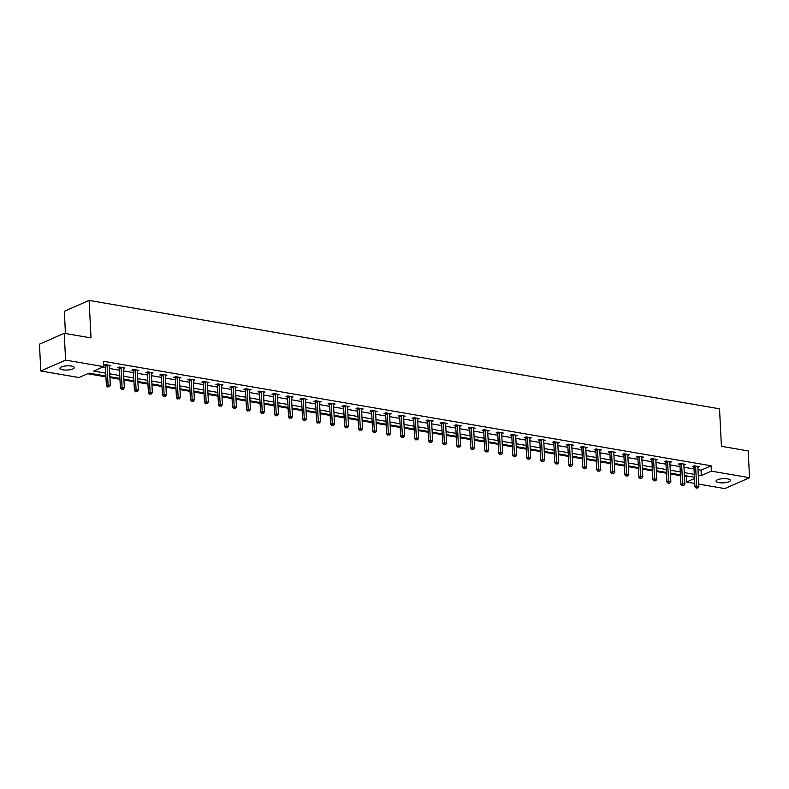 <?xml version="1.0" encoding="UTF-8"?>
<svg xmlns="http://www.w3.org/2000/svg" width="789" height="789" viewBox="0 0 789 789"><rect width="100%" height="100%" fill="white"/><g stroke="black" fill="none" stroke-linecap="round" stroke-linejoin="round"><path stroke-width="1.18" d="M71.414 366.057A7.18 2.101 -2.9 0 1 74.294 367.575A7.18 2.101 -2.9 0 1 70.389 369.656A7.18 2.101 -2.9 0 1 62.834 369.824A7.18 2.101 -2.9 0 1 59.954 368.305A7.18 2.101 -2.9 0 1 63.86 366.224A7.18 2.101 -2.9 0 1 71.414 366.057M727.517 478.874A7.18 2.101 -2.9 0 1 730.407 480.393A7.18 2.101 -2.9 0 1 726.491 482.473A7.18 2.101 -2.9 0 1 718.947 482.641A7.18 2.101 -2.9 0 1 716.057 481.122A7.18 2.101 -2.9 0 1 719.972 479.041A7.18 2.101 -2.9 0 1 727.517 478.874M65.448 333.52L64.323 311.29L89.108 300.412L719.529 408.81L721.422 446.318L748.189 450.923L749.55 477.71L724.766 488.588L698.738 484.111M694.764 483.43L686.588 482.02L694.517 478.538M684.457 476.349L686.312 476.664L686.588 482.02M87.678 373.73L105.933 376.876M109.908 377.556L119.948 379.282M123.922 379.963L133.962 381.689M137.937 382.369L147.977 384.095M151.952 384.785L161.992 386.511M165.966 387.192L176.006 388.918M179.981 389.598L190.021 391.324M193.986 392.015L204.035 393.741M208 394.421L218.04 396.147M222.015 396.828L232.055 398.553M236.029 399.244L246.069 400.97M250.044 401.65L260.084 403.376M264.059 404.057L274.099 405.783M278.073 406.473L288.113 408.199M292.088 408.88L302.128 410.605M306.093 411.286L316.133 413.012M320.107 413.702L330.147 415.428M334.122 416.109L344.162 417.835M348.136 418.515L358.176 420.241M362.151 420.922L372.191 422.657M376.166 423.338L386.206 425.064M390.18 425.744L400.22 427.47M404.185 428.151L414.225 429.877M418.2 430.567L428.24 432.293M432.214 432.974L442.254 434.7M446.229 435.38L456.269 437.106M460.243 437.796L470.283 439.522M474.258 440.203L484.298 441.929M488.273 442.609L498.313 444.335M502.277 445.026L512.317 446.752M516.292 447.432L526.332 449.158M530.307 449.838L540.347 451.564M544.321 452.255L554.361 453.981M558.336 454.661L568.376 456.387M572.35 457.068L582.39 458.794M586.365 459.484L596.405 461.21M600.37 461.89L610.42 463.616M614.384 464.297L624.424 466.023M628.399 466.703L638.439 468.439M642.414 469.12L652.454 470.846M656.428 471.526L666.468 473.252M670.443 473.933L680.483 475.659M105.894 376.037L89.029 373.138L78.989 377.546L40.811 370.988L65.595 360.109L103.773 366.668L93.723 371.086L105.746 373.148M65.595 360.109L64.234 333.313L39.45 344.191L40.811 370.988M686.312 476.664L687.663 476.073M698.009 469.672L701.056 470.195L711.106 465.786L103.497 361.313L103.773 366.668M102.422 367.27L105.479 367.792M109.454 368.473L119.494 370.199M123.469 370.879L133.509 372.615M137.473 373.296L147.513 375.022M151.488 375.702L161.528 377.428M165.503 378.109L175.543 379.834M179.517 380.525L189.557 382.251M193.532 382.931L203.572 384.657M207.546 385.338L217.586 387.064M221.561 387.754L231.601 389.48M235.566 390.161L245.606 391.886M249.58 392.567L259.62 394.293M263.595 394.983L273.635 396.709M277.61 397.39L287.65 399.116M291.624 399.796L301.664 401.522M305.639 402.212L315.679 403.938M319.653 404.619L329.694 406.345M333.658 407.025L343.708 408.751M347.673 409.432L357.713 411.168M361.687 411.848L371.727 413.574M375.702 414.255L385.742 415.981M389.717 416.661L399.757 418.387M403.731 419.077L413.771 420.803M417.746 421.484L427.786 423.21M431.751 423.89L441.801 425.616M445.765 426.307L455.805 428.032M459.78 428.713L469.82 430.439M473.794 431.119L483.835 432.845M487.809 433.536L497.849 435.262M501.824 435.942L511.864 437.668M515.838 438.349L525.878 440.075M529.853 440.765L539.893 442.491M543.858 443.171L553.898 444.897M557.872 445.578L567.912 447.304M571.887 447.994L581.927 449.72M585.902 450.401L595.942 452.127M599.916 452.807L609.956 454.533M613.931 455.214L623.971 456.949M627.945 457.63L637.985 459.356M641.95 460.036L651.99 461.762M655.965 462.443L666.005 464.169M669.979 464.859L680.019 466.585M683.994 467.266L694.034 468.991M697.89 467.413L699.419 466.743L694.024 465.816L692.357 466.555L693.807 466.802M683.876 465.007L685.404 464.336L680.01 463.409L678.343 464.149L679.793 464.396M669.871 462.601L671.39 461.93L666.005 461.003L664.328 461.733L665.778 461.989M655.856 460.184L657.375 459.523L651.99 458.596L650.314 459.326L651.763 459.573M641.842 457.778L643.36 457.107L637.976 456.18L636.299 456.92L637.759 457.166M627.827 455.371L629.356 454.701L623.961 453.774L622.284 454.503L623.744 454.76M613.812 452.955L615.341 452.294L609.946 451.367L608.27 452.097L609.729 452.344M599.798 450.549L601.326 449.878L595.932 448.951L594.255 449.691L595.715 449.937M585.783 448.142L587.312 447.471L581.917 446.544L580.25 447.274L581.7 447.531M571.778 445.726L573.297 445.065L567.912 444.138L566.236 444.868L567.686 445.124M557.764 443.319L559.283 442.649L553.898 441.722L552.221 442.461L553.671 442.708M543.749 440.913L545.268 440.242L539.883 439.315L538.206 440.055L539.656 440.301M529.735 438.497L531.253 437.836L525.869 436.909L524.192 437.639L525.652 437.895M515.72 436.09L517.249 435.42L511.854 434.492L510.177 435.232L511.637 435.479M501.705 433.684L503.234 433.013L497.839 432.086L496.163 432.826L497.622 433.072M487.691 431.277L489.219 430.607L483.825 429.68L482.158 430.409L483.608 430.666M473.676 428.861L475.205 428.19L469.82 427.263L468.143 428.003L469.593 428.249M459.671 426.454L461.19 425.784L455.805 424.857L454.129 425.596L455.578 425.843M445.657 424.048L447.176 423.377L441.791 422.45L440.114 423.18L441.564 423.437M431.642 421.632L433.161 420.961L427.776 420.034L426.099 420.774L427.559 421.02M417.628 419.225L419.156 418.555L413.761 417.628L412.085 418.367L413.544 418.614M403.613 416.819L405.142 416.148L399.747 415.221L398.07 415.951L399.53 416.207M389.598 414.403L391.127 413.742L385.732 412.815L384.065 413.544L385.515 413.791M375.584 411.996L377.112 411.325L371.727 410.398L370.051 411.138L371.501 411.385M361.579 409.59L363.098 408.919L357.713 407.992L356.036 408.722L357.486 408.978M347.564 407.173L349.083 406.513L343.698 405.585L342.022 406.315L343.471 406.562M333.55 404.767L335.069 404.096L329.684 403.169L328.007 403.909L329.467 404.155M319.535 402.36L321.064 401.69L315.669 400.763L313.992 401.493L315.452 401.749M305.521 399.944L307.049 399.283L301.654 398.356L299.978 399.086L301.437 399.342M291.506 397.538L293.035 396.867L287.64 395.94L285.973 396.68L287.423 396.926M277.491 395.131L279.02 394.461L273.625 393.533L271.958 394.273L273.408 394.52M263.487 392.725L265.005 392.054L259.62 391.127L257.944 391.857L259.394 392.113M249.472 390.308L250.991 389.638L245.606 388.711L243.929 389.45L245.379 389.697M235.457 387.902L236.976 387.231L231.591 386.304L229.915 387.044L231.374 387.291M221.443 385.496L222.971 384.825L217.577 383.898L215.9 384.628L217.36 384.884M207.428 383.079L208.957 382.409L203.562 381.481L201.885 382.221L203.345 382.468M193.413 380.673L194.942 380.002L189.547 379.075L187.871 379.815L189.33 380.061M179.399 378.266L180.928 377.596L175.533 376.669L173.866 377.398L175.316 377.655M165.394 375.85L166.913 375.179L161.528 374.262L159.851 374.992L161.301 375.239M151.38 373.444L152.898 372.773L147.513 371.846L145.837 372.586L147.287 372.832M137.365 371.037L138.884 370.366L133.499 369.439L131.822 370.169L133.272 370.426M123.35 368.621L124.879 367.96L119.484 367.033L117.808 367.763L119.267 368.009M109.336 366.214L110.864 365.544L105.47 364.617L103.793 365.356L105.253 365.603M64.234 333.313L91.011 337.919L89.108 300.412M711.106 465.786L711.372 471.151L749.55 477.71M698.275 475.037L701.322 475.56L711.372 471.151M109.72 373.828L119.76 375.554M123.735 376.245L133.775 377.97M137.75 378.651L147.79 380.377M151.764 381.057L161.804 382.783M165.779 383.474L175.819 385.2M179.793 385.88L189.833 387.606M193.798 388.287L203.838 390.013M207.813 390.703L217.853 392.429M221.827 393.109L231.867 394.835M235.842 395.516L245.882 397.242M249.857 397.932L259.897 399.658M263.871 400.339L273.911 402.065M277.886 402.745L287.926 404.471M291.891 405.161L301.931 406.887M305.905 407.568L315.945 409.294M319.92 409.974L329.96 411.7M333.934 412.381L343.974 414.117M347.949 414.797L357.989 416.523M361.964 417.203L372.004 418.929M375.978 419.61L386.018 421.336M389.983 422.026L400.023 423.752M403.998 424.433L414.038 426.159M418.012 426.839L428.052 428.565M432.027 429.255L442.067 430.981M446.041 431.662L456.081 433.388M460.056 434.068L470.096 435.794M474.071 436.485L484.111 438.211M488.075 438.891L498.125 440.617M502.09 441.298L512.13 443.023M516.105 443.714L526.145 445.44M530.119 446.12L540.159 447.846M544.134 448.527L554.174 450.253M558.148 450.943L568.188 452.669M572.163 453.35L582.203 455.075M586.178 455.756L596.218 457.482M600.182 458.162L610.222 459.898M614.197 460.579L624.237 462.305M628.212 462.985L638.252 464.711M642.226 465.392L652.266 467.118M656.241 467.808L666.281 469.534M670.255 470.214L680.296 471.94M684.27 472.621L694.31 474.347M694.448 477.237L684.408 475.511M680.443 474.83L670.403 473.104M666.429 472.424L656.389 470.698M652.414 470.007L642.374 468.281M638.4 467.601L628.36 465.875M624.385 465.194L614.345 463.468M610.37 462.778L600.33 461.052M596.356 460.372L586.316 458.646M582.351 457.965L572.301 456.239M568.336 455.559L558.296 453.823M554.322 453.142L544.282 451.416M540.307 450.736L530.267 449.01M526.293 448.33L516.253 446.604M512.278 445.913L502.238 444.187M498.263 443.507L488.223 441.781M484.249 441.1L474.209 439.374M470.244 438.684L460.204 436.958M456.229 436.278L446.189 434.552M442.215 433.871L432.175 432.145M428.2 431.455L418.16 429.729M414.186 429.048L404.146 427.322M400.171 426.642L390.131 424.916M386.156 424.226L376.116 422.5M372.152 421.819L362.112 420.093M358.137 419.413L348.097 417.687M344.122 416.996L334.082 415.27M330.108 414.59L320.068 412.864M316.093 412.183L306.053 410.458M302.079 409.777L292.038 408.041M288.064 407.361L278.024 405.635M274.059 404.954L264.019 403.228M260.045 402.548L250.005 400.822M246.03 400.131L235.99 398.406M232.015 397.725L221.975 395.999M218.001 395.319L207.961 393.593M203.986 392.902L193.946 391.176M189.971 390.496L179.931 388.77M175.967 388.089L165.917 386.363M161.952 385.673L151.912 383.947M147.938 383.267L137.897 381.541M133.923 380.86L123.883 379.134M119.908 378.444L109.868 376.718M701.056 470.195L701.322 475.56M695.632 466.644L693.955 467.384L694.941 486.892L696.618 486.152L695.632 466.644A1.124 0.848 66.3 0 0 695.543 466.24L695.484 466.072M696.855 487.878L697.752 488.036L696.855 487.878L696.618 486.152L698.857 486.537L697.87 467.039A1.124 0.848 66.3 0 1 697.92 466.644L697.959 466.496M693.955 467.384A1.124 0.848 66.3 0 0 693.866 466.97L693.531 466.043M694.941 486.892L696.184 488.174M697.752 488.036L698.857 486.537M681.617 464.238L679.94 464.977L680.927 484.476L682.603 483.746L681.617 464.238A1.124 0.848 66.3 0 0 681.528 463.824L681.469 463.666M682.84 485.472L683.747 485.629L682.84 485.472L682.603 483.746L684.852 484.13L683.856 464.622A1.124 0.848 66.3 0 1 683.905 464.238L683.955 464.09M679.94 464.977A1.124 0.848 66.3 0 0 679.852 464.563L679.516 463.626M680.927 484.476L682.179 485.768M683.747 485.629L684.852 484.13M667.602 461.831L665.926 462.561L666.912 482.069L668.589 481.329L667.602 461.831A1.124 0.848 66.3 0 0 667.514 461.417L667.455 461.249M668.835 483.065L669.733 483.213L668.835 483.065L668.589 481.329L670.837 481.724L669.851 462.216A1.124 0.848 66.3 0 1 669.891 461.821L669.94 461.673M665.926 462.561A1.124 0.848 66.3 0 0 665.837 462.157L665.502 461.22M666.912 482.069L668.165 483.361M669.733 483.213L670.837 481.724M653.588 459.415L651.911 460.155L652.897 479.663L654.574 478.923L653.588 459.415A1.124 0.848 66.3 0 0 653.499 459.011L653.44 458.843M654.821 480.649L655.718 480.807L654.821 480.649L654.574 478.923L656.823 479.308L655.837 459.809A1.124 0.848 66.3 0 1 655.876 459.415L655.925 459.267M651.911 460.155A1.124 0.848 66.3 0 0 651.832 459.74L651.487 458.813M652.897 479.663L654.15 480.945M655.718 480.807L656.823 479.308M639.573 457.009L637.897 457.748L638.893 477.246L640.56 476.517L639.573 457.009A1.124 0.848 66.3 0 0 639.494 456.594L639.425 456.436M640.806 478.242L641.704 478.4L640.806 478.242L640.56 476.517L642.808 476.901L641.822 457.393A1.124 0.848 66.3 0 1 641.861 457.009L641.911 456.861M637.897 457.748A1.124 0.848 66.3 0 0 637.818 457.334L637.473 456.407M638.893 477.246L640.135 478.538M641.704 478.4L642.808 476.901M625.559 454.602L623.882 455.332L624.878 474.84L626.545 474.1L625.559 454.602A1.124 0.848 66.3 0 0 625.48 454.188L625.411 454.02M626.791 475.836L627.689 475.984L626.791 475.836L626.545 474.1L628.794 474.495L627.807 454.987A1.124 0.848 66.3 0 1 627.857 454.602L627.896 454.454M623.882 455.332A1.124 0.848 66.3 0 0 623.803 454.928L623.458 453.991M624.878 474.84L626.121 476.132M627.689 475.984L628.794 474.495M611.544 452.196L609.877 452.925L610.864 472.433L612.54 471.694L611.544 452.196A1.124 0.848 66.3 0 0 611.465 451.781L611.406 451.614M612.777 473.42L613.674 473.578L612.777 473.42L612.54 471.694L614.779 472.078L613.793 452.58A1.124 0.848 66.3 0 1 613.842 452.186L613.881 452.038M609.877 452.925A1.124 0.848 66.3 0 0 609.789 452.511L609.443 451.584M610.864 472.433L612.106 473.716M613.674 473.578L614.779 472.078M597.539 449.779L595.863 450.519L596.849 470.017L598.526 469.287L597.539 449.779A1.124 0.848 66.3 0 0 597.451 449.365L597.391 449.207M598.762 471.013L599.66 471.171L598.762 471.013L598.526 469.287L600.764 469.672L599.778 450.164A1.124 0.848 66.3 0 1 599.827 449.779L599.867 449.631M595.863 450.519A1.124 0.848 66.3 0 0 595.774 450.105L595.429 449.178M596.849 470.017L598.092 471.309M599.66 471.171L600.764 469.672M583.525 447.373L581.848 448.103L582.834 467.611L584.511 466.871L583.525 447.373A1.124 0.848 66.3 0 0 583.436 446.959L583.377 446.791M584.748 468.607L585.645 468.765L584.748 468.607L584.511 466.871L586.76 467.266L585.763 447.757A1.124 0.848 66.3 0 1 585.813 447.373L585.862 447.225M581.848 448.103A1.124 0.848 66.3 0 0 581.759 447.698L581.424 446.761M582.834 467.611L584.077 468.903M585.645 468.765L586.76 467.266M569.51 444.966L567.833 445.696L568.82 465.204L570.496 464.465L569.51 444.966A1.124 0.848 66.3 0 0 569.421 444.552L569.362 444.385M570.743 466.2L571.64 466.348L570.743 466.2L570.496 464.465L572.745 464.849L571.759 445.351A1.124 0.848 66.3 0 1 571.798 444.957L571.847 444.809M567.833 445.696A1.124 0.848 66.3 0 0 567.745 445.282L567.409 444.355M568.82 465.204L570.072 466.486M571.64 466.348L572.745 464.849M555.495 442.55L553.819 443.29L554.805 462.788L556.482 462.058L555.495 442.55A1.124 0.848 66.3 0 0 555.407 442.146L555.348 441.978M556.728 463.784L557.626 463.942L556.728 463.784L556.482 462.058L558.73 462.443L557.744 442.935A1.124 0.848 66.3 0 1 557.784 442.55L557.833 442.402M553.819 443.29A1.124 0.848 66.3 0 0 553.74 442.876L553.395 441.948M554.805 462.788L556.058 464.08M557.626 463.942L558.73 462.443M541.481 440.144L539.804 440.873L540.79 460.382L542.467 459.652L541.481 440.144A1.124 0.848 66.3 0 0 541.392 439.729L541.333 439.562M542.714 461.378L543.611 461.535L542.714 461.378L542.467 459.652L544.716 460.036L543.729 440.528A1.124 0.848 66.3 0 1 543.769 440.144L543.818 439.996M539.804 440.873A1.124 0.848 66.3 0 0 539.725 440.469L539.38 439.532M540.79 460.382L542.043 461.673M543.611 461.535L544.716 460.036M527.466 437.737L525.79 438.467L526.786 457.975L528.452 457.235L527.466 437.737A1.124 0.848 66.3 0 0 527.387 437.323L527.318 437.155M528.699 458.971L529.597 459.119L528.699 458.971L528.452 457.235L530.701 457.62L529.715 438.122A1.124 0.848 66.3 0 1 529.754 437.727L529.804 437.579M525.79 438.467A1.124 0.848 66.3 0 0 525.711 438.053L525.366 437.126M526.786 457.975L528.028 459.257M529.597 459.119L530.701 457.62M513.452 435.321L511.785 436.061L512.771 455.559L514.448 454.829L513.452 435.321A1.124 0.848 66.3 0 0 513.373 434.917L513.314 434.749M514.684 456.555L515.582 456.713L514.684 456.555L514.448 454.829L516.687 455.214L515.7 435.706A1.124 0.848 66.3 0 1 515.75 435.321L515.789 435.173M511.785 436.061A1.124 0.848 66.3 0 0 511.696 435.646L511.351 434.719M512.771 455.559L514.014 456.851M515.582 456.713L516.687 455.214M499.447 432.914L497.77 433.644L498.756 453.152L500.433 452.422L499.447 432.914A1.124 0.848 66.3 0 0 499.358 432.5L499.299 432.333M500.67 454.148L501.567 454.306L500.67 454.148L500.433 452.422L502.672 452.807L501.686 433.299A1.124 0.848 66.3 0 1 501.735 432.914L501.774 432.767M497.77 433.644A1.124 0.848 66.3 0 0 497.681 433.24L497.336 432.303M498.756 453.152L499.999 454.444M501.567 454.306L502.672 452.807M485.432 430.508L483.756 431.238L484.742 450.746L486.418 450.006L485.432 430.508A1.124 0.848 66.3 0 0 485.343 430.094L485.284 429.926M486.655 451.742L487.553 451.89L486.655 451.742L486.418 450.006L488.667 450.391L487.671 430.893A1.124 0.848 66.3 0 1 487.72 430.498L487.76 430.35M483.756 431.238A1.124 0.848 66.3 0 0 483.667 430.824L483.332 429.897M484.742 450.746L485.985 452.028M487.553 451.89L488.667 450.391M471.418 428.092L469.741 428.831L470.727 448.33L472.404 447.6L471.418 428.092A1.124 0.848 66.3 0 0 471.329 427.687L471.27 427.52M472.65 449.326L473.548 449.483L472.65 449.326L472.404 447.6L474.653 447.984L473.666 428.486A1.124 0.848 66.3 0 1 473.706 428.092L473.755 427.944M469.741 428.831A1.124 0.848 66.3 0 0 469.652 428.417L469.317 427.49M470.727 448.33L471.98 449.622M473.548 449.483L474.653 447.984M457.403 425.685L455.726 426.425L456.713 445.923L458.389 445.193L457.403 425.685A1.124 0.848 66.3 0 0 457.314 425.271L457.255 425.103M458.636 446.919L459.533 447.077L458.636 446.919L458.389 445.193L460.638 445.578L459.652 426.07A1.124 0.848 66.3 0 1 459.691 425.685L459.74 425.537M455.726 426.425A1.124 0.848 66.3 0 0 455.638 426.011L455.302 425.074M456.713 445.923L457.965 447.215M459.533 447.077L460.638 445.578M443.388 423.279L441.712 424.009L442.698 443.517L444.375 442.777L443.388 423.279A1.124 0.848 66.3 0 0 443.3 422.865L443.24 422.697M444.621 444.513L445.519 444.661L444.621 444.513L444.375 442.777L446.623 443.162L445.637 423.663A1.124 0.848 66.3 0 1 445.677 423.269L445.726 423.121M441.712 424.009A1.124 0.848 66.3 0 0 441.633 423.604L441.288 422.667M442.698 443.517L443.951 444.799M445.519 444.661L446.623 443.162M429.374 420.862L427.697 421.602L428.693 441.11L430.36 440.37L429.374 420.862A1.124 0.848 66.3 0 0 429.295 420.458L429.226 420.29M430.607 442.096L431.504 442.254L430.607 442.096L430.36 440.37L432.609 440.755L431.622 421.257A1.124 0.848 66.3 0 1 431.662 420.862L431.711 420.715M427.697 421.602A1.124 0.848 66.3 0 0 427.618 421.188L427.273 420.261M428.693 441.11L429.936 442.392M431.504 442.254L432.609 440.755M415.359 418.456L413.692 419.196L414.679 438.694L416.355 437.964L415.359 418.456A1.124 0.848 66.3 0 0 415.28 418.042L415.221 417.884M416.592 439.69L417.489 439.848L416.592 439.69L416.355 437.964L418.594 438.349L417.608 418.841A1.124 0.848 66.3 0 1 417.657 418.456L417.697 418.308M413.692 419.196A1.124 0.848 66.3 0 0 413.604 418.781L413.258 417.845M414.679 438.694L415.921 439.986M417.489 439.848L418.594 438.349M401.354 416.05L399.678 416.779L400.664 436.287L402.341 435.548L401.354 416.05A1.124 0.848 66.3 0 0 401.266 415.635L401.207 415.468M402.577 437.284L403.475 437.431L402.577 437.284L402.341 435.548L404.579 435.942L403.593 416.434A1.124 0.848 66.3 0 1 403.643 416.05L403.682 415.892M399.678 416.779A1.124 0.848 66.3 0 0 399.589 416.375L399.244 415.438M400.664 436.287L401.907 437.579M403.475 437.431L404.579 435.942M387.34 413.633L385.663 414.373L386.649 433.881L388.326 433.141L387.34 413.633A1.124 0.848 66.3 0 0 387.251 413.229L387.192 413.061M388.563 434.867L389.46 435.025L388.563 434.867L388.326 433.141L390.575 433.526L389.579 414.028A1.124 0.848 66.3 0 1 389.628 413.633L389.667 413.485M385.663 414.373A1.124 0.848 66.3 0 0 385.574 413.959L385.239 413.032M386.649 433.881L387.892 435.163M389.46 435.025L390.575 433.526M373.325 411.227L371.649 411.966L372.635 431.465L374.311 430.735L373.325 411.227A1.124 0.848 66.3 0 0 373.236 410.813L373.177 410.655M374.548 432.461L375.456 432.619L374.548 432.461L374.311 430.735L376.56 431.119L375.564 411.611A1.124 0.848 66.3 0 1 375.613 411.227L375.663 411.079M371.649 411.966A1.124 0.848 66.3 0 0 371.56 411.552L371.224 410.625M372.635 431.465L373.887 432.757M375.456 432.619L376.56 431.119M359.311 408.82L357.634 409.55L358.62 429.058L360.297 428.319L359.311 408.82A1.124 0.848 66.3 0 0 359.222 408.406L359.163 408.238M360.543 430.054L361.441 430.202L360.543 430.054L360.297 428.319L362.546 428.713L361.559 409.205A1.124 0.848 66.3 0 1 361.599 408.82L361.648 408.672M357.634 409.55A1.124 0.848 66.3 0 0 357.545 409.146L357.21 408.209M358.62 429.058L359.873 430.35M361.441 430.202L362.546 428.713M345.296 406.414L343.619 407.144L344.606 426.652L346.282 425.912L345.296 406.414A1.124 0.848 66.3 0 0 345.207 406L345.148 405.832M346.529 427.638L347.426 427.796L346.529 427.638L346.282 425.912L348.531 426.297L347.545 406.799A1.124 0.848 66.3 0 1 347.584 406.404L347.633 406.256M343.619 407.144A1.124 0.848 66.3 0 0 343.54 406.729L343.195 405.802M344.606 426.652L345.858 427.934M347.426 427.796L348.531 426.297M331.281 403.998L329.605 404.737L330.601 424.235L332.268 423.506L331.281 403.998A1.124 0.848 66.3 0 0 331.202 403.593L331.133 403.426M332.514 425.232L333.412 425.389L332.514 425.232L332.268 423.506L334.516 423.89L333.53 404.382A1.124 0.848 66.3 0 1 333.569 403.998L333.619 403.85M329.605 404.737A1.124 0.848 66.3 0 0 329.526 404.323L329.181 403.396M330.601 424.235L331.844 425.527M333.412 425.389L334.516 423.89M317.267 401.591L315.6 402.321L316.586 421.829L318.263 421.089L317.267 401.591A1.124 0.848 66.3 0 0 317.188 401.177L317.129 401.009M318.5 422.825L319.397 422.983L318.5 422.825L318.263 421.089L320.502 421.484L319.515 401.976A1.124 0.848 66.3 0 1 319.565 401.591L319.604 401.443M315.6 402.321A1.124 0.848 66.3 0 0 315.511 401.917L315.166 400.98M316.586 421.829L317.829 423.121M319.397 422.983L320.502 421.484M303.252 399.185L301.585 399.915L302.572 419.423L304.248 418.683L303.252 399.185A1.124 0.848 66.3 0 0 303.173 398.77L303.114 398.603M304.485 420.419L305.382 420.567L304.485 420.419L304.248 418.683L306.487 419.067L305.501 399.569A1.124 0.848 66.3 0 1 305.55 399.175L305.59 399.027M301.585 399.915A1.124 0.848 66.3 0 0 301.497 399.5L301.151 398.573M302.572 419.423L303.814 420.705M305.382 420.567L306.487 419.067M289.247 396.768L287.571 397.508L288.557 417.006L290.234 416.276L289.247 396.768A1.124 0.848 66.3 0 0 289.159 396.364L289.099 396.196M290.47 418.002L291.368 418.16L290.47 418.002L290.234 416.276L292.472 416.661L291.486 397.153A1.124 0.848 66.3 0 1 291.536 396.768L291.575 396.62M287.571 397.508A1.124 0.848 66.3 0 0 287.482 397.094L287.147 396.167M288.557 417.006L289.8 418.298M291.368 418.16L292.472 416.661M275.233 394.362L273.556 395.092L274.542 414.6L276.219 413.87L275.233 394.362A1.124 0.848 66.3 0 0 275.144 393.948L275.085 393.78M276.456 415.596L277.363 415.754L276.456 415.596L276.219 413.87L278.468 414.255L277.472 394.747A1.124 0.848 66.3 0 1 277.521 394.362L277.57 394.214M273.556 395.092A1.124 0.848 66.3 0 0 273.467 394.687L273.132 393.75M274.542 414.6L275.795 415.892M277.363 415.754L278.468 414.255M261.218 391.955L259.542 392.685L260.528 412.193L262.204 411.454L261.218 391.955A1.124 0.848 66.3 0 0 261.129 391.541L261.07 391.374M262.451 413.189L263.348 413.337L262.451 413.189L262.204 411.454L264.453 411.838L263.467 392.34A1.124 0.848 66.3 0 1 263.506 391.946L263.556 391.798M259.542 392.685A1.124 0.848 66.3 0 0 259.453 392.271L259.117 391.344M260.528 412.193L261.78 413.475M263.348 413.337L264.453 411.838M247.204 389.539L245.527 390.279L246.513 409.777L248.19 409.047L247.204 389.539A1.124 0.848 66.3 0 0 247.115 389.135L247.056 388.967M248.436 410.773L249.334 410.931L248.436 410.773L248.19 409.047L250.438 409.432L249.452 389.924A1.124 0.848 66.3 0 1 249.492 389.539L249.541 389.391M245.527 390.279A1.124 0.848 66.3 0 0 245.448 389.865L245.103 388.938M246.513 409.777L247.766 411.069M249.334 410.931L250.438 409.432M233.189 387.133L231.512 387.872L232.508 407.371L234.175 406.641L233.189 387.133A1.124 0.848 66.3 0 0 233.11 386.718L233.041 386.551M234.422 408.367L235.319 408.524L234.422 408.367L234.175 406.641L236.424 407.025L235.438 387.517A1.124 0.848 66.3 0 1 235.477 387.133L235.526 386.985M231.512 387.872A1.124 0.848 66.3 0 0 231.433 387.458L231.088 386.521M232.508 407.371L233.751 408.663M235.319 408.524L236.424 407.025M219.174 384.726L217.498 385.456L218.494 404.964L220.161 404.224L219.174 384.726A1.124 0.848 66.3 0 0 219.095 384.312L219.026 384.144M220.407 405.96L221.305 406.108L220.407 405.96L220.161 404.224L222.409 404.609L221.423 385.111A1.124 0.848 66.3 0 1 221.472 384.716L221.512 384.568M217.498 385.456A1.124 0.848 66.3 0 0 217.419 385.042L217.074 384.115M218.494 404.964L219.737 406.246M221.305 406.108L222.409 404.609M205.16 382.31L203.493 383.05L204.479 402.548L206.156 401.818L205.16 382.31A1.124 0.848 66.3 0 0 205.081 381.906L205.022 381.738M206.393 403.544L207.29 403.702L206.393 403.544L206.156 401.818L208.395 402.203L207.408 382.704A1.124 0.848 66.3 0 1 207.458 382.31L207.497 382.162M203.493 383.05A1.124 0.848 66.3 0 0 203.404 382.635L203.059 381.708M204.479 402.548L205.722 403.84M207.29 403.702L208.395 402.203M191.155 379.903L189.478 380.643L190.465 400.141L192.141 399.412L191.155 379.903A1.124 0.848 66.3 0 0 191.066 379.489L191.007 379.322M192.378 401.137L193.275 401.295L192.378 401.137L192.141 399.412L194.38 399.796L193.394 380.288A1.124 0.848 66.3 0 1 193.443 379.903L193.483 379.756M189.478 380.643A1.124 0.848 66.3 0 0 189.39 380.229L189.044 379.292M190.465 400.141L191.707 401.433M193.275 401.295L194.38 399.796M177.14 377.497L175.464 378.227L176.45 397.735L178.127 396.995L177.14 377.497A1.124 0.848 66.3 0 0 177.052 377.083L176.992 376.915M178.363 398.731L179.261 398.879L178.363 398.731L178.127 396.995L180.375 397.39L179.379 377.882A1.124 0.848 66.3 0 1 179.428 377.487L179.478 377.339M175.464 378.227A1.124 0.848 66.3 0 0 175.375 377.823L175.04 376.886M176.45 397.735L177.693 399.027M179.261 398.879L180.375 397.39M163.126 375.081L161.449 375.82L162.435 395.328L164.112 394.589L163.126 375.081A1.124 0.848 66.3 0 0 163.037 374.676L162.978 374.509M164.359 396.315L165.256 396.472L164.359 396.315L164.112 394.589L166.361 394.973L165.374 375.475A1.124 0.848 66.3 0 1 165.414 375.081L165.463 374.933M161.449 375.82A1.124 0.848 66.3 0 0 161.36 375.406L161.025 374.479M162.435 395.328L163.688 396.611M165.256 396.472L166.361 394.973M149.111 372.674L147.435 373.414L148.421 392.912L150.097 392.182L149.111 372.674A1.124 0.848 66.3 0 0 149.022 372.26L148.963 372.102M150.344 393.908L151.241 394.066L150.344 393.908L150.097 392.182L152.346 392.567L151.36 373.059A1.124 0.848 66.3 0 1 151.399 372.674L151.449 372.526M147.435 373.414A1.124 0.848 66.3 0 0 147.356 373L147.01 372.073M148.421 392.912L149.673 394.204M151.241 394.066L152.346 392.567M135.097 370.268L133.42 370.998L134.406 390.506L136.083 389.766L135.097 370.268A1.124 0.848 66.3 0 0 135.008 369.854L134.949 369.686M136.329 391.502L137.227 391.65L136.329 391.502L136.083 389.766L138.331 390.161L137.345 370.652A1.124 0.848 66.3 0 1 137.385 370.268L137.434 370.12M133.42 370.998A1.124 0.848 66.3 0 0 133.341 370.593L132.996 369.656M134.406 390.506L135.659 391.798M137.227 391.65L138.331 390.161M121.082 367.852L119.405 368.591L120.401 388.099L122.068 387.36L121.082 367.852A1.124 0.848 66.3 0 0 121.003 367.447L120.934 367.279M122.315 389.085L123.212 389.243L122.315 389.085L122.068 387.36L124.317 387.744L123.331 368.246A1.124 0.848 66.3 0 1 123.38 367.852L123.419 367.704M119.405 368.591A1.124 0.848 66.3 0 0 119.326 368.177L118.981 367.25M120.401 388.099L121.644 389.381M123.212 389.243L124.317 387.744M107.067 365.445L105.401 366.185L106.387 385.683L108.063 384.953L107.067 365.445A1.124 0.848 66.3 0 0 106.988 365.031L106.929 364.873M108.3 386.679L109.198 386.837L108.3 386.679L108.063 384.953L110.302 385.338L109.316 365.83A1.124 0.848 66.3 0 1 109.365 365.445L109.405 365.297M105.401 366.185A1.124 0.848 66.3 0 0 105.312 365.771L104.967 364.843M106.387 385.683L107.629 386.975M109.198 386.837L110.302 385.338M695.543 466.24L693.866 466.97M681.528 463.824L679.852 464.563M667.514 461.417L665.837 462.157M653.499 459.011L651.832 459.74M639.494 456.594L637.818 457.334M625.48 454.188L623.803 454.928M611.465 451.781L609.789 452.511M597.451 449.365L595.774 450.105M583.436 446.959L581.759 447.698M569.421 444.552L567.745 445.282M555.407 442.146L553.74 442.876M541.392 439.729L539.725 440.469M527.387 437.323L525.711 438.053M513.373 434.917L511.696 435.646M499.358 432.5L497.681 433.24M485.343 430.094L483.667 430.824M471.329 427.687L469.652 428.417M457.314 425.271L455.638 426.011M443.3 422.865L441.633 423.604M429.295 420.458L427.618 421.188M415.28 418.042L413.604 418.781M401.266 415.635L399.589 416.375M387.251 413.229L385.574 413.959M373.236 410.813L371.56 411.552M359.222 408.406L357.545 409.146M345.207 406L343.54 406.729M331.202 403.593L329.526 404.323M317.188 401.177L315.511 401.917M303.173 398.77L301.497 399.5M289.159 396.364L287.482 397.094M275.144 393.948L273.467 394.687M261.129 391.541L259.453 392.271M247.115 389.135L245.448 389.865M233.11 386.718L231.433 387.458M219.095 384.312L217.419 385.042M205.081 381.906L203.404 382.635M191.066 379.489L189.39 380.229M177.052 377.083L175.375 377.823M163.037 374.676L161.36 375.406M149.022 372.26L147.356 373M135.008 369.854L133.341 370.593M121.003 367.447L119.326 368.177M106.988 365.031L105.312 365.771"/></g></svg>
